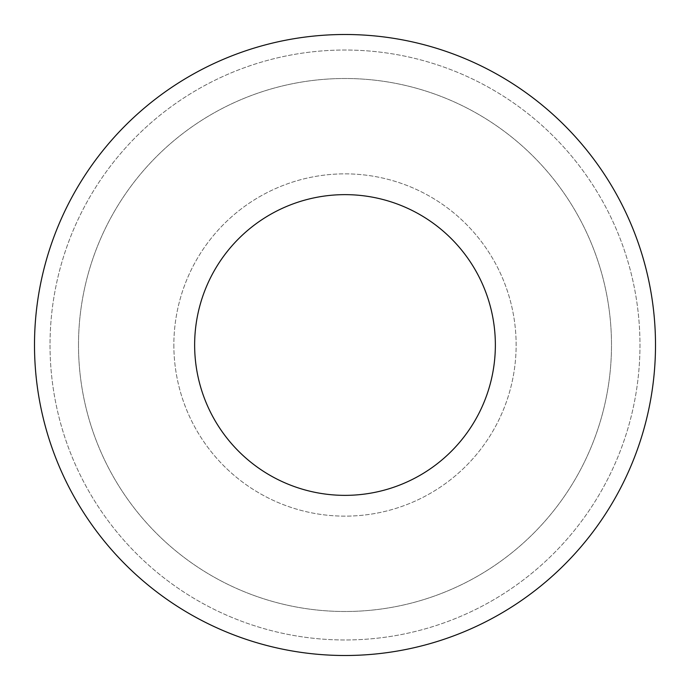 <?xml version="1.0" encoding="UTF-8"?>
<svg xmlns="http://www.w3.org/2000/svg" width="690" height="690" viewBox="0 0 690 690"><rect width="100%" height="100%" fill="white"/><g stroke="black" fill="none" stroke-linecap="round" stroke-linejoin="round"><path stroke-width="0.52" stroke-dasharray="3.45 2.59" d="M173.854 345A171.146 171.146 0 0 0 430.569 493.212A171.146 171.146 0 0 0 430.569 196.788A171.146 171.146 0 0 0 173.854 345A171.146 171.146 0 0 0 430.569 493.212A171.146 171.146 0 0 0 430.569 196.788A171.146 171.146 0 0 0 173.854 345M194.64 345A150.36 150.36 0 0 0 345 495.36A150.36 150.36 0 0 0 495.36 345A150.36 150.36 0 0 0 345 194.64A150.36 150.36 0 0 0 194.64 345M78.505 345A266.495 266.495 0 0 0 345 611.495A266.495 266.495 0 0 0 611.495 345A266.495 266.495 0 0 0 345 78.505A266.495 266.495 0 0 0 78.505 345A266.495 266.495 0 0 0 345 611.495A266.495 266.495 0 0 0 611.495 345A266.495 266.495 0 0 0 345 78.505A266.495 266.495 0 0 0 78.505 345M34.5 345A310.5 310.5 0 0 0 500.25 613.902A310.5 310.5 0 0 0 500.25 76.098A310.5 310.5 0 0 0 34.5 345A310.5 310.5 0 0 0 500.25 613.902A310.5 310.5 0 0 0 500.25 76.098A310.5 310.5 0 0 0 34.5 345A310.5 310.5 0 0 0 500.25 613.902A310.5 310.5 0 0 0 500.25 76.098A310.5 310.5 0 0 0 34.5 345A310.5 310.5 0 0 0 500.25 613.902A310.5 310.5 0 0 0 500.25 76.098A310.5 310.5 0 0 0 34.5 345A310.5 310.5 0 0 0 500.25 613.902A310.5 310.5 0 0 0 500.25 76.098A310.5 310.5 0 0 0 34.5 345A310.5 310.5 0 0 0 500.25 613.902A310.5 310.5 0 0 0 500.25 76.098A310.5 310.5 0 0 0 34.5 345A310.5 310.5 0 0 0 500.25 613.902A310.5 310.5 0 0 0 500.25 76.098A310.5 310.5 0 0 0 34.5 345M50.025 345A294.975 294.975 0 0 0 492.488 600.455A294.975 294.975 0 0 0 492.488 89.545A294.975 294.975 0 0 0 50.025 345A294.975 294.975 0 0 0 492.488 600.455A294.975 294.975 0 0 0 492.488 89.545A294.975 294.975 0 0 0 50.025 345A294.975 294.975 0 0 0 492.488 600.455A294.975 294.975 0 0 0 492.488 89.545A294.975 294.975 0 0 0 50.025 345A294.975 294.975 0 0 0 492.488 600.455A294.975 294.975 0 0 0 492.488 89.545A294.975 294.975 0 0 0 50.025 345A294.975 294.975 0 0 0 492.488 600.455A294.975 294.975 0 0 0 492.488 89.545A294.975 294.975 0 0 0 50.025 345A294.975 294.975 0 0 0 492.488 600.455A294.975 294.975 0 0 0 492.488 89.545A294.975 294.975 0 0 0 50.025 345"/><path stroke-width="1.03" d="M34.5 345A310.5 310.5 0 0 0 500.25 613.902A310.5 310.5 0 0 0 500.25 76.098A310.5 310.5 0 0 0 34.5 345M194.64 345A150.36 150.36 0 0 0 345 495.36A150.36 150.36 0 0 0 495.36 345A150.36 150.36 0 0 0 345 194.64A150.36 150.36 0 0 0 194.64 345"/></g></svg>
